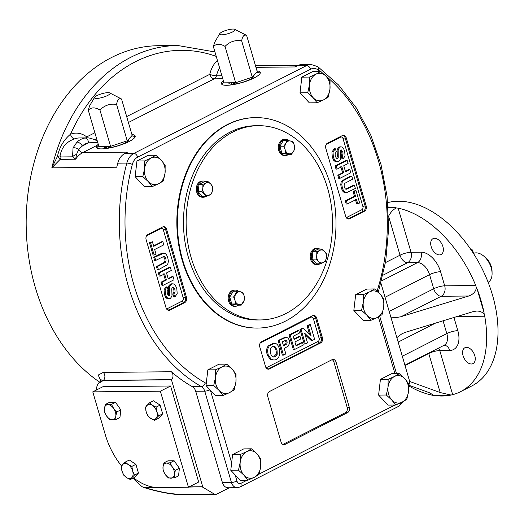 <?xml version="1.0" encoding="UTF-8"?>
<svg xmlns="http://www.w3.org/2000/svg" width="524" height="524" viewBox="0 0 524 524"><rect width="100%" height="100%" fill="white"/><g stroke="black" fill="none" stroke-linecap="round" stroke-linejoin="round"><path stroke-width="0.79" d="M215.652 494.368A4.86 3.661 -90.6 0 1 214.133 493.942L181.14 494.27A4.86 3.661 89.4 0 0 182.66 494.689L215.652 494.368A4.86 3.661 -90.6 0 0 216.929 494.047L229.276 487.772M247.079 480.207L240.896 483.351A4.048 3.052 -90.6 0 1 236.946 481.019A4.048 0.93 163.7 0 1 231.444 482.486A8.096 6.098 -90.6 0 0 237.208 487.693L228.169 487.779A8.096 6.098 -90.6 0 1 222.405 482.578L195.701 391.258L204.74 391.173A4.048 0.93 -16.3 0 0 209.98 389.823M222.405 482.578L231.444 482.486L204.74 391.173A8.096 6.098 -90.6 0 0 201.419 386.62L192.38 386.705A8.096 6.098 -90.6 0 1 195.701 391.258M192.38 386.705A178.094 134.21 -90.6 0 1 171.335 371.745L103.221 372.42L98.204 375.066L100.831 380.699M189.157 486.868L202.722 486.731L171.453 379.802A4.86 3.661 -90.6 0 1 171.59 379.651A4.86 3.661 89.4 0 0 171.335 371.745M202.722 486.731L188.738 487.078M214.133 493.942L202.297 486.947M105.35 404.456L104.414 408.51L104.492 412.047L106.627 416.069L109.771 419.573L112.339 419.803A8.096 4.985 -117 0 0 115.843 415.977L115.922 419.514L112.339 419.803A8.096 4.985 63 0 1 106.627 416.069A8.096 4.985 63 0 1 104.414 408.51A8.096 4.985 63 0 1 107.918 404.685A8.096 4.985 63 0 1 113.629 408.419L116.78 411.923L115.843 415.977A8.096 4.985 63 0 0 113.629 408.419L111.494 404.39L105.35 404.456L109.378 402.406L115.529 402.347L120.808 409.873L119.95 417.464L115.922 419.514M116.78 411.923L120.808 409.873M111.494 404.39L115.529 402.347M234.228 82.753L234.601 84.03A12.949 2.98 -16.3 0 0 247.649 80.486A12.949 2.98 -16.3 0 0 253.714 75.941L253.649 75.711M163.94 462.856L166.508 463.085A8.096 4.985 -117 0 0 163.003 466.91L163.94 462.856L167.968 460.812L174.112 460.747L170.084 462.797L172.219 466.819A8.096 4.985 63 0 1 174.433 474.384A8.096 4.985 63 0 1 170.929 478.209A8.096 4.985 63 0 1 165.211 474.475A8.096 4.985 63 0 1 163.003 466.91L163.082 470.447L165.211 474.475L168.361 477.98L174.505 477.921L178.54 475.871L179.398 468.279L174.112 460.747M170.084 462.797L166.508 463.085A8.096 4.985 63 0 1 172.219 466.819L175.37 470.329L179.398 468.279M260.205 73.222A20.239 4.657 -16.3 0 0 256.701 72.364M223.807 82.261A20.239 4.657 -16.3 0 0 221.914 84.416M233.246 82.766L233.743 84.469L234.601 84.03M233.743 84.469L231.615 84.488L231.117 82.785M228.733 82.812L228.85 83.211A12.949 2.98 -16.3 0 0 231.529 84.194M380.955 283.255L409.847 382.048L408.733 385.389M135.12 136.829A20.239 4.657 -16.3 0 0 131.616 135.971M98.715 145.869A20.239 4.657 -16.3 0 0 96.829 148.023M108.16 146.373L108.658 148.076L109.516 147.637A12.949 2.98 -16.3 0 0 122.564 144.093A12.949 2.98 -16.3 0 0 128.629 139.548L128.563 139.319M108.658 148.076L106.529 148.096L106.031 146.393M103.647 146.419L103.765 146.818A12.949 2.98 -16.3 0 0 106.444 147.801M171.453 379.802L103.339 380.476A4.86 3.661 -90.6 0 1 103.477 380.326A4.86 3.661 89.4 0 0 103.221 372.42M96.468 389.994A15.91 9.799 -117 0 1 98.25 383.581L103.339 380.476M98.597 383.116L100.326 381.315L103.477 380.326L171.59 379.651M388.094 207A101.191 62.31 63 0 1 395.581 207.674L388.146 207.746M471.364 363.99A8.908 5.482 -117 0 0 472.962 363.61A8.908 5.482 -117 0 0 473.814 353.189A8.908 5.482 -117 0 0 464.893 347.733A8.908 5.482 -117 0 0 463.078 355.731A8.908 5.482 -117 0 0 471.364 363.99M442.891 246.542A8.908 5.482 -117 0 0 433.001 238.662A8.908 5.482 -117 0 0 431.606 247.885A8.908 5.482 -117 0 0 439.466 254.919A8.908 5.482 -117 0 0 441.07 254.54A8.908 5.482 -117 0 0 442.891 246.542M387.74 202.618A101.191 62.31 63 0 1 492.488 295.077A101.191 62.31 63 0 1 471.842 385.933L460.465 391.716A101.191 62.31 63 0 1 452.677 394.67L450.417 395.188A101.191 62.31 63 0 1 433.623 395.358L450.417 395.188M390.858 317.112L395.758 317.59L400.434 316.85L468.718 296.008C473.316 294.35 475.858 291.547 476.342 287.597L477.095 288.934A101.191 62.31 63 0 1 481.117 300.861A101.191 62.31 63 0 1 484.078 312.795L477.095 288.934M484.078 312.795L484.163 314.334C482.512 312.173 480.05 311.073 476.774 311.033L473.27 311.584L405.766 332.203L402.046 333.696L396.845 337.6M388.579 216.196L400.022 255.201L385.461 262.609M395.581 207.674L396.452 207.956C393.354 209.305 390.74 212.037 388.605 216.143M409.67 381.459L440.193 392.561L451.171 395.089M408.792 385.232L429.228 392.666L432.935 394.749L432.352 395.273L433.623 395.358M488.132 282.279A16.192 9.969 -117 0 0 492.082 273.449L492.049 271.196A12.949 7.978 -117 0 0 484.72 256.793L482.918 255.443A16.192 9.969 -117 0 0 473.519 253.4M484.163 314.334L484.726 316.214A101.191 62.31 63 0 1 460.465 391.716M432.352 395.273L431.069 394.88A101.191 62.31 63 0 1 408.753 385.861M396.452 207.956L398.135 208.146A101.191 62.31 63 0 1 475.746 285.521L476.342 287.597M471.037 249.758A4.86 1.12 163.7 0 1 472.556 250.118A4.86 1.12 163.7 0 1 471.875 250.996M492.082 273.449A16.192 9.969 -117 0 0 482.918 255.443M154.58 420.307L158.608 418.257L162.656 413.842L160.102 405.111L153.499 400.795L149.471 402.845L152.261 405.262A8.096 4.985 63 0 1 156.84 411.785A8.096 4.985 63 0 1 156.093 418.355L154.58 420.307L150.774 418.407L147.984 415.997L146.196 411.89L145.43 407.266L149.471 402.845M158.621 415.892L156.84 411.785L156.073 407.161L152.261 405.262A8.096 4.985 63 0 0 146.943 405.314A8.096 4.985 63 0 0 146.196 411.89A8.096 4.985 -117 0 0 150.774 418.407A8.096 4.985 63 0 0 156.093 418.355L158.621 415.892L162.656 413.842M175.37 470.329L174.433 474.384L174.505 477.921M131.878 466.38L132.644 471.004A8.096 4.985 -117 0 0 128.072 464.48A8.096 4.985 63 0 0 122.747 464.533L121.234 466.484L122.007 471.109A8.096 4.985 63 0 1 122.747 464.533L125.282 462.063L128.072 464.48L131.878 466.38L135.906 464.329L129.31 460.02L125.282 462.063M130.384 479.526L126.579 477.633A8.096 4.985 63 0 1 122.007 471.109L123.788 475.216L126.579 477.633A8.096 4.985 63 0 0 131.904 477.58L130.384 479.526L134.413 477.482L138.46 473.061L135.906 464.329M134.432 475.111L131.904 477.58A8.096 4.985 63 0 0 132.644 471.004L134.432 475.111L138.46 473.061M133.594 477.895A56.664 34.892 -117 0 0 158.11 487.53L188.444 487.228L160.364 391.205L92.781 391.867L105.383 434.966A56.664 34.892 -117 0 0 121.568 465.98M188.444 487.228L198.675 482.028L170.595 385.998L103.012 386.666L92.781 391.867M170.595 385.998L160.364 391.205M109.143 146.366L109.516 147.637M232.676 31.885A8.096 1.867 -16.3 0 0 234.778 29.311A8.096 1.867 -16.3 0 0 226.833 30.15A8.096 1.867 -16.3 0 0 219.68 33.726A8.096 1.867 -16.3 0 0 223.656 34.663A8.096 1.867 -16.3 0 0 232.676 31.885M109.693 92.918L121.548 99.023C119.059 97.922 117.402 99.737 116.583 104.459C110.237 103.398 104.689 105.245 99.94 110.007L110.571 146.347L98.892 146.465L88.268 110.125L89.597 105.881L94.595 97.333A8.096 1.867 -16.3 0 0 98.564 98.27A8.096 1.867 -16.3 0 0 107.59 95.492A8.096 1.867 -16.3 0 0 109.693 92.918A8.096 1.867 -16.3 0 0 101.741 93.757A8.096 1.867 -16.3 0 0 94.595 97.333M88.268 110.125C91.314 107.191 95.204 107.151 99.94 110.007M121.548 99.023L132.172 135.362L127.208 140.799L110.571 146.347M234.778 29.311L246.634 35.416C244.145 34.315 242.488 36.123 241.669 40.852C235.322 39.791 229.774 41.638 225.025 46.4L235.656 82.74L223.977 82.858L213.353 46.518L214.683 42.267L219.68 33.726M213.353 46.518C216.399 43.584 220.29 43.544 225.025 46.4M246.634 35.416L257.258 71.755L252.293 77.192L235.656 82.74M251.461 448.813L246.693 451.642A13.762 10.369 -90.6 0 1 256.943 453.817L260.801 458.828L260.703 466.668L258.98 474.521L254.212 477.351L247.819 480.2L240.116 480.272L230.776 470.257L232.597 454.563L243.758 448.891L251.461 448.813L256.943 453.817A13.762 10.369 -90.6 0 1 260.703 466.668A13.762 10.369 89.4 0 1 254.212 477.351A13.762 10.369 -90.6 0 1 243.961 475.183L238.479 470.179L230.776 470.257M247.819 480.2L243.961 475.183A13.762 10.369 -90.6 0 1 240.202 462.325A13.762 10.369 -90.6 0 1 246.693 451.642L240.3 454.491L232.597 454.563M238.479 470.179L240.202 462.325L240.3 454.491M226.702 364.128L221.927 366.957A13.762 10.369 -90.6 0 1 232.178 369.132L236.042 374.143L235.938 381.983L234.215 389.836L229.447 392.666L223.054 395.515L215.351 395.587L206.011 385.572L207.832 369.879L218.993 364.206L226.702 364.128L232.178 369.132A13.762 10.369 -90.6 0 1 235.938 381.983A13.762 10.369 89.4 0 1 229.447 392.666A13.762 10.369 -90.6 0 1 219.196 390.498L213.72 385.494L206.011 385.572M213.72 385.494L215.436 377.64A13.762 10.369 -90.6 0 1 221.927 366.957L215.541 369.806L207.832 369.879M223.054 395.515L219.196 390.498A13.762 10.369 -90.6 0 1 215.436 377.64L215.541 369.806M399.295 373.645L394.52 376.474A13.762 10.369 -90.6 0 1 404.77 378.642L408.635 383.66L408.53 391.494L406.814 399.347L402.039 402.177L395.653 405.026L387.943 405.104L378.603 395.083L380.424 379.396L391.585 373.717L399.295 373.645L404.77 378.642A13.762 10.369 -90.6 0 1 408.53 391.494A13.762 10.369 89.4 0 1 402.039 402.177A13.762 10.369 -90.6 0 1 391.788 400.009L386.312 395.011L378.603 395.083M386.312 395.011L388.029 387.157A13.762 10.369 -90.6 0 1 394.52 376.474L388.133 379.317L380.424 379.396M395.653 405.026L391.788 400.009A13.762 10.369 -90.6 0 1 388.029 387.157L388.133 379.317M374.529 288.953L369.761 291.783A13.762 10.369 -90.6 0 1 380.005 293.957L383.869 298.975L383.764 306.809L382.048 314.662L377.273 317.492L370.887 320.341L363.178 320.413L353.844 310.398L355.665 294.711L366.826 289.032L374.529 288.953L380.005 293.957A13.762 10.369 -90.6 0 1 383.764 306.809A13.762 10.369 89.4 0 1 377.273 317.492A13.762 10.369 -90.6 0 1 367.023 315.324L361.547 310.326L353.844 310.398M361.547 310.326L363.263 302.472A13.762 10.369 -90.6 0 1 369.761 291.783L363.368 294.632L355.665 294.711M370.887 320.341L367.023 315.324A13.762 10.369 -90.6 0 1 363.263 302.472L363.368 294.632M320.708 71.395L315.933 74.225A13.762 10.369 -90.6 0 1 326.183 76.393L330.048 81.41L329.943 89.25L328.227 97.104L323.452 99.933L317.066 102.776L309.357 102.855L300.016 92.84L301.837 77.146L312.998 71.467L320.708 71.395L326.183 76.393A13.762 10.369 -90.6 0 1 329.943 89.25A13.762 10.369 89.4 0 1 323.452 99.933A13.762 10.369 -90.6 0 1 313.201 97.759L307.726 92.761L300.016 92.84M317.066 102.776L313.201 97.759A13.762 10.369 -90.6 0 1 309.442 84.908A13.762 10.369 -90.6 0 1 315.933 74.225L309.546 77.067L301.837 77.146M307.726 92.761L309.442 84.908L309.546 77.067M152.176 186.623L148.312 181.605L142.836 176.608L135.133 176.68L144.467 186.701L152.176 186.623L158.562 183.78A13.762 10.369 89.4 0 0 165.053 173.097L163.337 180.95L158.562 183.78A13.762 10.369 -90.6 0 1 148.312 181.605A13.762 10.369 -90.6 0 1 144.559 168.754A13.762 10.369 -90.6 0 1 151.05 158.071A13.762 10.369 -90.6 0 1 161.3 160.239A13.762 10.369 -90.6 0 1 165.053 173.097L165.158 165.257L161.3 160.239L155.818 155.242L151.05 158.071L144.657 160.914L136.954 160.992L148.115 155.314L155.818 155.242M142.836 176.608L144.559 168.754L144.657 160.914M285.868 313.548A97.143 73.203 -90.6 0 1 260.29 319.948A97.143 73.203 -90.6 0 1 187.474 240.804A97.143 73.203 -90.6 0 1 232.8 132.074A97.143 73.203 -90.6 0 1 258.378 125.675A97.143 73.203 -90.6 0 1 331.194 204.819A97.143 73.203 -90.6 0 1 285.868 313.548M260.29 319.948L257.644 319.974A97.143 73.203 -90.6 0 1 184.821 240.83A97.143 73.203 -90.6 0 1 230.154 132.1A97.143 73.203 -90.6 0 1 255.725 125.701L258.378 125.675M241.669 40.852L252.293 77.192M116.583 104.459L127.208 140.799M288.58 154.39A8.096 6.098 -90.6 0 1 285.528 155.51L284.473 155.517A8.096 6.098 -90.6 0 1 278.408 148.921A8.096 6.098 -90.6 0 1 282.187 139.862A8.096 6.098 -90.6 0 1 284.316 139.332L285.37 139.319A8.096 6.098 -90.6 0 1 288.776 140.648M238.453 305.164A8.096 6.098 -90.6 0 1 235.407 306.285L234.352 306.298A8.096 6.098 -90.6 0 1 228.287 299.702A8.096 6.098 -90.6 0 1 232.06 290.637A8.096 6.098 -90.6 0 1 234.195 290.106L235.25 290.093A8.096 6.098 -90.6 0 1 238.649 291.429M319.928 263.834A8.096 6.098 -90.6 0 1 317.426 264.581L316.372 264.587A8.096 6.098 -90.6 0 1 310.3 257.991A8.096 6.098 -90.6 0 1 314.079 248.933A8.096 6.098 -90.6 0 1 316.208 248.402L317.262 248.389A8.096 6.098 -90.6 0 1 319.784 249.083M206.017 196.467A8.096 6.098 -90.6 0 1 205.644 196.683A8.096 6.098 -90.6 0 1 203.515 197.214L202.461 197.227A8.096 6.098 -90.6 0 1 196.389 190.631A8.096 6.098 -90.6 0 1 200.168 181.566A8.096 6.098 -90.6 0 1 202.297 181.035L203.351 181.022A8.096 6.098 -90.6 0 1 205.873 181.717M285.528 155.51A8.096 6.098 -90.6 0 1 279.764 150.303A8.096 6.098 -90.6 0 1 283.242 139.849A8.096 6.098 -90.6 0 1 285.37 139.319M330.598 185.254A105.239 79.307 -90.6 0 1 257.723 328.07A105.239 79.307 -90.6 0 1 177.387 223.617A105.239 79.307 -90.6 0 1 255.647 117.605A105.239 79.307 -90.6 0 1 330.598 185.254M255.967 67.334L295.038 66.948L297.697 65.598A16.192 12.203 -90.6 0 1 301.955 64.531L311.007 64.439A16.192 12.203 -90.6 0 0 306.743 65.507L297.697 65.598M124.863 153.486L133.908 153.394A16.192 12.203 -90.6 0 0 126.815 163.082A4.048 0.91 14.8 0 1 132.356 164.412A174.047 131.157 -90.6 0 0 205.264 382.867A4.048 2.437 -60.5 0 1 201.419 386.62A178.094 134.21 -90.6 0 1 126.815 163.082L117.769 163.174A16.192 12.203 -90.6 0 1 124.863 153.486L127.522 152.13L82.831 152.569A4.86 2.993 63 0 1 78.796 149.301L76.497 154.475L75.659 159.211L60.149 159.362L51.83 167.85L57.476 156.322L60.149 159.362A4.86 3.661 -90.6 0 0 61 156.945L60.064 155.818A4.86 1.579 179.4 0 1 57.476 156.322C59.435 147.198 63.777 139.823 70.504 134.21A4.86 3.072 69.1 0 0 74.729 138.847C66.535 141.539 61.649 147.198 60.064 155.818M117.769 163.174A178.094 134.21 89.4 0 0 116.741 167.215L51.83 167.85A178.094 134.21 89.4 0 1 52.859 163.809A178.094 134.21 89.4 0 1 177.78 45.509L214.938 51.941M235.407 306.285A8.096 6.098 -90.6 0 1 229.335 299.689A8.096 6.098 -90.6 0 1 233.114 290.63A8.096 6.098 -90.6 0 1 235.25 290.093M317.426 264.581A8.096 6.098 -90.6 0 1 311.354 257.985A8.096 6.098 -90.6 0 1 315.134 248.92A8.096 6.098 -90.6 0 1 317.262 248.389M203.515 197.214A8.096 6.098 -90.6 0 1 197.443 190.618A8.096 6.098 -90.6 0 1 201.223 181.559A8.096 6.098 -90.6 0 1 203.351 181.022M291.357 154.357L288.953 153.768A6.478 4.88 -90.6 0 0 293.499 151.456L294.888 148.554L294.246 145.056A6.478 4.88 -90.6 0 1 293.499 151.456L291.357 154.357L287.493 154.397L281.925 153.218L279.882 146.235L283.405 140.425L287.276 140.393L292.844 141.572L294.246 145.056A6.478 4.88 89.4 0 0 290.44 140.976A6.478 4.88 -90.6 0 0 285.888 143.288L287.276 140.393M237.372 305.178L231.798 303.992L229.754 297.01L233.285 291.206L237.149 291.167L240.313 291.75A6.478 4.88 -90.6 0 1 244.125 295.837A6.478 4.88 -90.6 0 1 243.378 302.23A6.478 4.88 -90.6 0 1 238.833 304.542L235.669 303.959L235.027 300.462A6.478 4.88 89.4 0 0 238.833 304.542L241.237 305.138L237.372 305.178M320.354 263.827L318.533 261.469A6.478 4.88 -90.6 0 0 323.36 262.491L320.354 263.827L316.489 263.867L312.094 259.157L312.946 251.769L318.199 249.097L322.07 249.064L324.644 251.415A6.478 4.88 -90.6 0 1 326.413 257.461L325.607 261.162L323.36 262.491A6.478 4.88 89.4 0 0 326.413 257.461L326.465 253.773L324.644 251.415A6.478 4.88 -90.6 0 0 319.823 250.393L316.817 251.73L312.946 251.769M202.048 191.751L206.443 196.467L202.578 196.507L198.183 191.791L199.035 184.409L204.288 181.736L208.159 181.697L210.733 184.048A6.478 4.88 -90.6 0 1 212.502 190.101A6.478 4.88 -90.6 0 1 209.449 195.124A6.478 4.88 -90.6 0 1 204.622 194.103A6.478 4.88 -90.6 0 1 202.853 188.057L202.906 184.369L205.912 183.027A6.478 4.88 89.4 0 0 202.853 188.057L202.048 191.751L198.183 191.791M283.746 146.196L285.148 149.687L285.79 153.178L288.953 153.768A6.478 4.88 -90.6 0 1 285.148 149.687A6.478 4.88 -90.6 0 1 285.888 143.288L283.746 146.196L279.882 146.235M98.243 144.231L97.294 145.22A20.239 4.657 -16.3 0 0 96.331 147.349A20.239 4.657 -16.3 0 0 108.612 148.141A20.239 4.657 -16.3 0 0 129.055 141.539A20.239 4.657 -16.3 0 0 135.179 135.991A20.239 4.657 -16.3 0 0 131.924 134.517M133.044 478.176A69.345 42.699 -117 0 0 141.735 486.383A4.578 2.817 -117 0 0 142.436 486.855L143.38 487.32L153.696 487.215M349.881 169.625L350.805 172.782L339.807 178.376L338.884 175.219L343.679 172.782L341.89 166.658L337.096 169.095L336.028 169.108L335.105 165.951L346.109 160.357L347.17 160.344L348.093 163.501L343.757 165.708L345.552 171.826L349.881 169.625L348.82 169.638L345.414 171.368M337.096 169.095L336.172 165.938L335.105 165.951M336.172 165.938L347.17 160.344M339.807 178.376L338.746 178.389L337.823 175.232L342.617 172.789L340.823 166.671M338.884 175.219L337.823 175.232M343.679 172.782L342.617 172.789M354.466 185.299L355.39 188.463L346.731 192.563L344.006 192.334L342.572 190.952L341.36 188.136L340.731 184.553L341.144 182.247L342.113 180.741L350.687 176.031L351.755 176.018L352.678 179.182L344.903 183.256L344.098 184.769L344.294 187.061L345.27 188.876L346.462 189.21L354.466 185.299L353.405 185.313L345.676 189.131M346.259 192.609L345.074 192.328L343.633 190.946L342.421 188.123L341.799 184.546L342.205 182.241L343.174 180.728L351.755 176.018M357.774 203.96L356.431 199.375L347.307 204.013L346.24 204.026L345.316 200.869L354.447 196.225L353.104 191.627L354.971 190.677L356.038 190.664L359.647 203.011L356.713 203.974L355.37 199.382M347.307 204.013L346.384 200.856L345.316 200.869M346.384 200.856L355.508 196.218L354.447 196.225M355.508 196.218L354.165 191.62L353.104 191.627M354.165 191.62L356.038 190.664M342.08 155.713L343.05 154.226L342.84 152.052L341.301 149.897L340.462 150.781L340.764 157.816L340.148 160.108L338.576 161.621L336.591 161.772L334.751 160.298L333.356 157.108L333.002 152.078L335.275 148.75L336.382 151.705L335.111 153.637L335.262 156.172L336.382 158.215L337.24 158.562L338.235 157.79L338.176 149.589L339.965 147.041L341.727 146.917L343.403 148.292L344.681 151.161L345.061 156.034L343.082 158.824L342.08 155.713L341.013 155.72L341.982 154.233L341.772 152.065L340.764 150.152M337.449 161.903L335.524 161.785L333.683 160.305L332.288 157.121L331.934 152.084L334.214 148.764L335.275 148.75M336.69 158.418L337.318 156.427L337.109 149.602L338.897 147.048L340.954 146.792M343.082 158.824L342.021 158.838L341.013 155.72M349.652 218.724A4.048 3.052 -90.6 0 1 348.584 218.993A4.048 3.052 -90.6 0 1 345.702 216.392L325.804 148.338A4.048 3.052 -90.6 0 1 327.539 143.111L342.323 135.598A4.048 3.052 -90.6 0 1 343.39 135.33A4.048 3.052 -90.6 0 1 346.272 137.93L366.171 205.984A4.048 3.052 -90.6 0 1 364.435 211.211L349.652 218.724L348.584 218.737A4.048 3.052 -90.6 0 1 348.054 218.934M259.786 346.934A4.048 3.052 -90.6 0 1 261.522 341.714L312.69 315.69A4.048 3.052 -90.6 0 1 313.758 315.422A4.048 3.052 -90.6 0 1 316.64 318.022L322.391 337.685A4.048 3.052 -90.6 0 1 320.655 342.912L269.48 368.929A4.048 3.052 -90.6 0 1 268.412 369.197A4.048 3.052 -90.6 0 1 265.53 366.597L259.786 346.934M312.252 340.489L304.713 333.297L307.516 342.899L305.328 344.013L304.261 344.026L299.983 329.399L302.283 328.234L303.344 328.221L311.02 335.57L308.151 325.777L307.09 325.784L309.284 324.67L310.346 324.664L314.623 339.29L312.252 340.489L311.191 340.502L305.125 334.718M309.533 334.155L307.09 325.784M300.029 336.467L300.756 338.956L294.901 341.936L296.047 345.873L302.564 342.558L303.298 345.047L294.403 349.574L293.335 349.58L289.058 334.954L297.737 330.546L298.798 330.533L299.525 333.022L293.224 336.225L294.167 339.454L300.029 336.467L298.968 336.48L294.036 338.989M295.916 345.414L301.503 342.572L302.564 342.558M283.477 355.128L279.2 340.502L285.862 337.364L287.971 337.934L289.484 340.436L289.759 342.899L288.161 346.168L284.237 348.408L285.849 353.916L283.477 355.128L282.41 355.134L278.133 340.508L284.801 337.377L285.718 337.397M273.463 359.929L270.22 359.359L267.076 354.663L266.513 350.641L267.017 348.08L268.144 345.991L273.03 343.449L274.098 343.436C280.517 342.1 282.822 360.885 273.463 359.929L271.288 359.346L268.144 354.65L267.581 350.628L268.078 348.074L269.205 345.984L274.098 343.436M135.133 176.68L136.954 160.992M267.803 396.707L281.074 442.073A4.048 3.052 -90.6 0 0 283.956 444.68A4.048 3.052 -90.6 0 0 285.023 444.411L347.563 412.604A4.048 3.052 -90.6 0 0 349.305 407.377L336.035 362.012A4.048 3.052 -90.6 0 0 333.153 359.412A4.048 3.052 -90.6 0 0 332.085 359.68L269.546 391.48A4.048 3.052 -90.6 0 0 267.803 396.707M257.723 328.07L257.192 328.076A105.239 79.307 -90.6 0 1 176.85 223.624A105.239 79.307 -90.6 0 1 255.116 117.612L255.647 117.605M166.599 229.296L186.498 297.344A4.048 3.052 -90.6 0 1 184.762 302.571L169.979 310.09A4.048 3.052 -90.6 0 1 168.918 310.359A4.048 3.052 -90.6 0 1 166.029 307.752L146.131 239.704A4.048 3.052 -90.6 0 1 147.873 234.477L162.656 226.958A4.048 3.052 -90.6 0 1 163.717 226.696A4.048 3.052 -90.6 0 1 166.599 229.296L165.538 229.309L185.437 297.357L186.498 297.344M283.379 345.46L285.541 344.104L286.065 343.004L286.006 341.733L284.991 340.489M273.463 356.988L276.168 354.257C276.607 350.307 275.604 347.667 273.155 346.331M168.348 295.569L168.348 287.899L168.964 285.613L170.536 284.1L171.662 283.812L173.588 283.936L175.429 285.41L176.824 288.6L177.178 293.63L174.898 296.957L173.837 296.964L172.73 294.01L174.001 292.078L173.85 289.543L172.422 287.303M174.898 296.957L173.791 294.003L175.068 292.071L174.911 289.536L173.798 287.493L172.94 287.145L171.938 287.918L171.793 289.287L172.003 296.119L170.215 298.667L167.385 298.804L165.708 297.422L164.431 294.553L164.051 289.68L166.029 286.89L167.09 286.877L168.099 289.995L167.13 291.482L167.339 293.656L168.361 295.582L169.187 295.733L169.717 294.927L169.409 287.892L170.025 285.6L171.597 284.087L172.73 283.805M153.604 245.874L161.805 241.702L162.872 241.695L163.796 244.852L154.665 249.489L156.008 254.088L154.141 255.044L153.073 255.05L149.464 242.71L152.399 241.747L153.742 246.332L162.872 241.695M158.425 269.69L157.501 266.526L165.27 262.452L166.082 260.939L165.879 258.646L164.903 256.832L163.717 256.498L155.707 260.408L154.645 260.415L153.722 257.258L159.506 254.317L162.381 253.151L163.92 253.099L165.106 253.38L166.54 254.762L167.752 257.585L168.381 261.162L167.968 263.467L166.999 264.98L158.425 269.69L157.357 269.696L156.434 266.539L164.208 262.465L165.014 260.945L164.818 258.659L163.436 256.583M168.152 278.585L172.016 276.62L173.084 276.613L174.007 279.77L163.003 285.364L161.942 285.377L161.019 282.213L165.355 280.012L163.56 273.888M163.003 285.364L162.08 282.207L166.416 279.999L164.628 273.875L160.292 276.083L159.231 276.089L158.307 272.932L169.304 267.338L170.366 267.332L171.289 270.489L166.494 272.925L168.289 279.05L173.084 276.613M285.023 444.411L282.894 444.431A4.048 3.052 -90.6 0 1 282.888 444.431L345.434 412.63L347.563 412.604M345.434 412.63A4.048 3.052 -90.6 0 0 347.176 407.403L333.906 362.032L336.035 362.012M332.092 359.674A4.048 3.052 -90.6 0 1 333.906 362.032M270.541 353.32C271.334 355.848 272.487 357.086 273.993 357.047L275.283 356.7L277.235 354.25L277.032 349.973L275.054 346.672L273.692 346.272C270.692 346.659 269.644 349.01 270.541 353.32M279.2 340.502L278.133 340.508M282.298 341.779L283.51 345.919L286.602 344.091L287.132 342.997L287.067 341.72L286.307 340.6L285.541 340.384L282.298 341.779M294.403 349.574L290.126 334.941L289.058 334.954M290.126 334.941L298.798 330.533M305.328 344.013L301.051 329.386L299.983 329.399M301.051 329.386L303.344 328.221M308.151 325.777L310.346 324.664M162.08 282.207L161.019 282.213M166.416 279.999L165.355 280.012M160.292 276.083L159.368 272.925L158.307 272.932M159.368 272.925L170.366 267.332M155.707 260.408L154.783 257.245L153.722 257.258M154.783 257.245L163.92 253.099M157.501 266.526L156.434 266.539M154.141 255.044L150.532 242.697L149.464 242.71M150.532 242.697L152.399 241.747M173.791 294.003L172.73 294.01M169.219 298.916L166.776 297.416L165.499 294.547L165.112 289.674L167.09 286.877M208.159 181.697L205.912 183.027A6.478 4.88 -90.6 0 1 210.733 184.048L212.554 186.413L212.502 190.101L211.696 193.795L206.443 196.467M316.817 251.73L316.765 255.417L315.959 259.118L318.533 261.469A6.478 4.88 -90.6 0 1 316.765 255.417A6.478 4.88 -90.6 0 1 319.823 250.393L322.07 249.064M237.149 291.167L233.625 296.97L235.027 300.462A6.478 4.88 -90.6 0 1 235.767 294.069A6.478 4.88 -90.6 0 1 240.313 291.75L242.723 292.346L244.125 295.837L244.76 299.328L241.237 305.138M202.906 184.369L199.035 184.409M315.959 259.118L312.094 259.157M233.625 296.97L229.754 297.01M235.669 303.959L231.798 303.992M285.79 153.178L281.925 153.218M223.362 80.748A20.239 4.657 -16.3 0 0 221.416 83.742A20.239 4.657 -16.3 0 0 233.697 84.534A20.239 4.657 -16.3 0 0 254.147 77.932A20.239 4.657 -16.3 0 0 260.264 72.384A20.239 4.657 -16.3 0 0 257.015 70.91M155.294 487.412L143.583 487.431C151.77 489.94 164.169 493.326 176.863 494.473L182.66 494.689M255.437 65.513L257.481 65.782M77.008 142.096A22.67 17.082 -90.6 0 1 84.999 138.028A4.86 3.177 81.5 0 1 88.622 142.829L82.34 146.019L78.796 149.301A4.86 2.371 20.7 0 0 73.046 147.84L77.008 142.096A4.86 2.613 46.5 0 1 82.34 146.019A17.809 13.421 -90.6 0 1 88.622 142.829L97.713 142.423M97.235 140.799L97.176 140.766A4.86 0.386 115.2 0 1 96.77 142.299M84.999 138.028L86.788 137.891C88.497 137.583 91.962 138.539 97.176 140.766M73.046 147.84L72.554 156.833A4.86 2.862 -25.9 0 1 76.497 154.475M61 156.945L72.554 156.833L75.659 159.211A24.287 18.301 -90.6 0 1 82.831 152.569L97.294 145.22M177.78 45.509L158.621 45.699A178.094 134.21 89.4 0 0 33.7 163.999A178.094 134.21 89.4 0 0 99.521 382.061M156.073 407.161L160.102 405.111M280.818 339.146A135.251 101.918 -90.6 0 1 279.082 340.502M284.119 337.574L283.818 338.163M468.718 296.008L441.228 296.276L401.214 316.627M443.062 320.806L446.808 333.605A8.096 1.867 163.7 0 1 457.812 330.664L453.961 317.478M435.47 323.125L398.161 342.1M402.301 356.241L446.808 333.605A12.949 7.978 -117 0 1 444.162 345.237L443.959 345.257M385.055 297.259L429.562 274.628L433.695 288.77L389.188 311.4M440.193 392.561L428.77 353.497L405.026 365.575M428.665 353.117A8.096 4.985 -117 0 0 428.77 353.497A8.096 1.867 163.7 0 1 439.774 350.556A8.096 6.098 89.4 0 0 438.614 348.054M452.677 394.67L439.774 350.556L449.73 350.458A21.045 12.962 -117 0 0 457.812 330.664M420.982 252.162A21.045 12.962 -117 0 1 440.566 271.687A8.096 1.867 163.7 0 0 429.562 274.628A12.949 7.978 -117 0 0 417.51 262.616A8.096 6.098 89.4 0 0 420.982 252.162L411.032 252.26A8.096 1.867 -16.3 0 0 400.022 255.201A8.096 4.985 -117 0 0 407.554 262.714A8.096 6.098 89.4 0 0 411.032 252.26L398.135 208.146M381.577 280.884L417.51 262.616L407.554 262.714L382.952 275.224M440.566 271.687L444.699 285.822A8.096 1.867 -16.3 0 0 433.695 288.77A8.096 4.985 -117 0 0 441.228 296.276A8.096 6.098 89.4 0 0 444.699 285.822L475.746 285.521M431.069 394.88L430.577 393.197M484.726 316.214L457.21 316.489M444.123 345.257A8.096 6.098 -90.6 0 1 449.73 350.458M342.86 135.395A4.048 3.052 -90.6 0 1 345.205 137.943L365.11 205.991A4.048 3.052 -90.6 0 1 363.368 211.218L364.435 211.211M326.19 144.48L340.639 137.131A2.43 1.827 -90.6 0 1 343.004 138.532L362.903 206.58A1.618 0.373 -16.3 0 1 365.11 205.991L366.171 205.984M343.004 138.532A1.618 0.373 -16.3 0 1 345.205 137.943L346.272 137.93M362.903 206.58A2.43 1.827 -90.6 0 1 361.861 209.718A1.618 0.996 -117 0 0 363.368 211.218L348.584 218.737A1.618 0.996 -117 0 1 347.078 217.237A2.43 1.827 -90.6 0 1 346.109 217.355M361.861 209.718L347.078 217.237M313.228 315.487A4.048 3.052 -90.6 0 1 315.579 318.035L321.323 337.692A4.048 3.052 -90.6 0 1 319.588 342.919L268.419 368.942A4.048 3.052 -90.6 0 1 267.882 369.138M260.173 343.076L311.007 317.223A2.43 1.827 -90.6 0 1 313.378 318.625L319.123 338.281A2.43 1.827 -90.6 0 1 318.081 341.419L266.913 367.442A1.618 0.996 -117 0 0 268.419 368.942L269.48 368.929M318.081 341.419A1.618 0.996 -117 0 0 319.588 342.919L320.655 342.912M319.123 338.281A1.618 0.373 -16.3 0 1 321.323 337.692L322.391 337.685M313.378 318.625A1.618 0.373 -16.3 0 1 315.579 318.035L316.64 318.022M266.913 367.442A2.43 1.827 -90.6 0 1 265.937 367.56M378.367 316.922L394.965 373.684M132.356 164.412A12.144 9.15 -90.6 0 1 137.674 157.148L310.509 69.26A12.144 9.15 -90.6 0 1 318.153 69.934A174.047 131.157 -90.6 0 1 320.144 71.402M325.266 75.443A174.047 131.157 -90.6 0 1 377.09 291.121M205.264 382.867A12.144 9.15 -90.6 0 1 206.246 383.522M231.634 462.856L210.419 390.295M236.946 481.019L235.178 474.98M394.913 405.032L259.111 474.089M240.896 483.351A4.048 2.496 63 0 1 240.064 486.986L237.208 487.693M400.244 403.048A4.048 2.496 63 0 1 399.268 406.028L240.064 486.986M310.509 69.26A4.048 2.496 63 0 0 306.743 65.507L133.908 153.394A4.048 2.496 63 0 1 137.674 157.148M311.007 64.439L317.852 66.679A4.048 2.325 125.7 0 1 318.153 69.934M146.517 235.839L160.966 228.497A2.43 1.827 -90.6 0 1 163.337 229.892L183.236 297.946A1.618 0.373 -16.3 0 1 185.437 297.357A4.048 3.052 -90.6 0 1 183.701 302.584L184.762 302.571M183.236 297.946A2.43 1.827 -90.6 0 1 182.195 301.084A1.618 0.996 63 0 0 183.701 302.584L168.918 310.103L169.979 310.09M182.195 301.084L167.411 308.597A2.43 1.827 -90.6 0 1 166.435 308.721M163.187 226.761A4.048 3.052 -90.6 0 1 165.538 229.309A1.618 0.373 163.7 0 0 163.337 229.892M167.411 308.597A1.618 0.996 63 0 0 168.918 310.103A4.048 3.052 -90.6 0 1 168.381 310.3M347.176 407.403L349.305 407.377M160.966 228.497A1.618 0.996 63 0 1 160.881 227.861M310.922 316.594A1.618 0.996 -117 0 0 311.007 317.223M340.548 136.502A1.618 0.996 -117 0 0 340.639 137.131M268.144 354.65L267.076 354.663M181.14 494.27C171.924 494.289 159.709 492.036 144.5 487.517M222.779 78.751L214.277 78.836A4.86 3.661 89.4 0 0 216.438 75.79A4.86 1.002 13.4 0 1 209.757 74.329A4.86 2.993 -117 0 0 214.277 78.836L128.413 122.498M219.654 68.055A22.67 17.082 89.4 0 0 216.438 75.79L221.894 75.731M217.401 60.358A27.523 20.744 89.4 0 0 209.757 74.329L126.677 116.577M255.535 65.854A24.287 18.301 -90.6 0 1 256.74 65.788L298.149 65.382M86.788 137.891L79.327 137.963A22.67 17.082 89.4 0 0 74.729 138.847M86.375 137.897A4.86 2.744 127.7 0 1 86.715 136.895A27.523 20.744 89.4 0 0 70.504 134.21A173.241 130.548 89.4 0 1 216.242 56.389M94.883 132.742L86.715 136.895A4.86 2.993 -117 0 0 87.082 137.891M96.612 138.663L94.68 139.646M473.578 253.609L472.556 250.118M444.162 345.237L404.914 365.195M399.268 406.028L402.91 401.725M379.697 316.168L396.511 373.671M317.852 66.679L338.55 84.993L356.333 107.931L370.632 134.72L380.987 164.464L387.059 196.166L388.651 228.752L385.703 261.149L378.321 292.254M257.553 65.782L255.378 65.31M101.093 379.481L100.333 381.315"/></g></svg>
